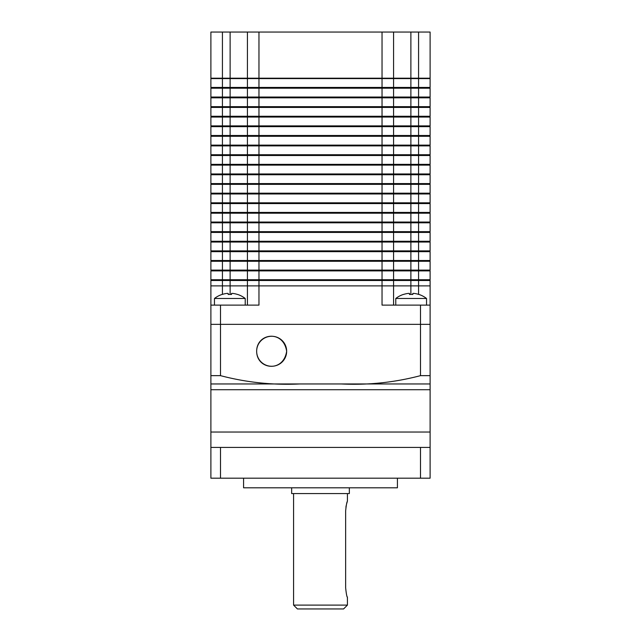 <?xml version="1.0" encoding="UTF-8"?>
<svg xmlns="http://www.w3.org/2000/svg" width="641" height="641" viewBox="0 0 641 641"><rect width="100%" height="100%" fill="white"/><g stroke="black" fill="none" stroke-linecap="round" stroke-linejoin="round"><path stroke-width="0.96" d="M393.574 279.732L393.574 270.887L418.573 270.887L418.573 279.732L258.964 279.732L258.964 305.116L210.889 305.116L210.889 285.886L430.111 285.886L210.889 285.886L210.889 280.502L418.573 280.502L418.573 279.732L430.111 279.732L430.111 270.887L418.573 270.887L418.573 270.117L210.889 270.117L210.889 261.272L430.111 261.272L430.111 270.117L418.573 270.117L418.573 260.502L393.574 260.502L393.574 251.657L430.111 251.657L430.111 260.502L418.573 260.502L418.573 250.887L210.889 250.887L210.889 242.042L430.111 242.042L430.111 250.887L418.573 250.887L418.573 241.272L393.574 241.272L393.574 232.427L430.111 232.427L430.111 241.272L418.573 241.272L418.573 231.657L210.889 231.657L210.889 222.812L430.111 222.812L430.111 231.657L418.573 231.657L418.573 222.042L393.574 222.042L393.574 213.197L430.111 213.197L430.111 222.042L418.573 222.042L418.573 212.427L210.889 212.427L210.889 203.582L430.111 203.582L430.111 212.427L418.573 212.427L418.573 202.812L393.574 202.812L393.574 193.967L430.111 193.967L430.111 202.812L418.573 202.812L418.573 193.197L210.889 193.197L210.889 184.352L430.111 184.352L430.111 193.197L418.573 193.197L418.573 183.582L393.574 183.582L393.574 174.737L430.111 174.737L430.111 183.582L418.573 183.582L418.573 173.967L210.889 173.967L210.889 165.122L430.111 165.122L430.111 173.967L418.573 173.967L418.573 164.352L393.574 164.352L393.574 155.507L430.111 155.507L430.111 164.352L418.573 164.352L418.573 154.737L210.889 154.737L210.889 145.892L430.111 145.892L430.111 154.737L418.573 154.737L418.573 145.122L393.574 145.122L393.574 136.277L430.111 136.277L430.111 145.122L418.573 145.122L418.573 135.507L210.889 135.507L210.889 126.662L430.111 126.662L430.111 135.507L418.573 135.507L418.573 125.892L393.574 125.892L393.574 117.047L430.111 117.047L430.111 125.892L418.573 125.892L418.573 116.277L210.889 116.277L210.889 107.432L430.111 107.432L430.111 116.277L418.573 116.277L418.573 106.662L393.574 106.662L393.574 97.817L430.111 97.817L430.111 106.662L418.573 106.662L418.573 97.047L210.889 97.047L210.889 88.202L430.111 88.202L430.111 97.047L418.573 97.047L418.573 87.432L393.574 87.432L393.574 78.587L430.111 78.587L430.111 87.432L418.573 87.432L418.573 78.202L393.574 78.202L393.574 32.05L210.889 32.05L210.889 78.202L222.427 78.202L222.427 32.05M393.574 260.502L258.964 260.502L258.964 279.732L247.426 279.732L247.426 270.887L393.574 270.887M247.426 279.732L210.889 279.732L210.889 270.887L247.426 270.887M247.426 270.117L247.426 261.272M393.574 270.117L393.574 261.272M393.574 241.272L258.964 241.272L258.964 260.502L247.426 260.502L247.426 251.657L393.574 251.657M247.426 260.502L210.889 260.502L210.889 251.657L247.426 251.657M247.426 250.887L247.426 242.042M393.574 250.887L393.574 242.042M393.574 222.042L258.964 222.042L258.964 241.272L247.426 241.272L247.426 232.427L393.574 232.427M247.426 241.272L210.889 241.272L210.889 232.427L247.426 232.427M247.426 231.657L247.426 222.812M393.574 231.657L393.574 222.812M393.574 202.812L258.964 202.812L258.964 222.042L247.426 222.042L247.426 213.197L393.574 213.197M247.426 222.042L210.889 222.042L210.889 213.197L247.426 213.197M247.426 212.427L247.426 203.582M393.574 212.427L393.574 203.582M393.574 183.582L258.964 183.582L258.964 202.812L247.426 202.812L247.426 193.967L393.574 193.967M247.426 202.812L210.889 202.812L210.889 193.967L247.426 193.967M247.426 193.197L247.426 184.352M393.574 193.197L393.574 184.352M393.574 164.352L258.964 164.352L258.964 183.582L247.426 183.582L247.426 174.737L393.574 174.737M247.426 183.582L210.889 183.582L210.889 174.737L247.426 174.737M247.426 173.967L247.426 165.122M393.574 173.967L393.574 165.122M393.574 145.122L258.964 145.122L258.964 164.352L247.426 164.352L247.426 155.507L393.574 155.507M247.426 164.352L210.889 164.352L210.889 155.507L247.426 155.507M247.426 154.737L247.426 145.892M393.574 154.737L393.574 145.892M393.574 125.892L258.964 125.892L258.964 145.122L247.426 145.122L247.426 136.277L393.574 136.277M247.426 145.122L210.889 145.122L210.889 136.277L247.426 136.277M247.426 135.507L247.426 126.662M393.574 135.507L393.574 126.662M393.574 106.662L258.964 106.662L258.964 125.892L247.426 125.892L247.426 117.047L393.574 117.047M247.426 125.892L210.889 125.892L210.889 117.047L247.426 117.047M247.426 116.277L247.426 107.432M393.574 116.277L393.574 107.432M393.574 87.432L258.964 87.432L258.964 106.662L247.426 106.662L247.426 97.817L393.574 97.817M247.426 106.662L210.889 106.662L210.889 97.817L247.426 97.817M247.426 97.047L247.426 88.202M393.574 97.047L393.574 88.202M393.574 78.202L258.964 78.202L258.964 87.432L247.426 87.432L247.426 78.587L393.574 78.587M247.426 87.432L210.889 87.432L210.889 78.587L247.426 78.587M247.811 88.202L247.811 87.432M211.274 88.202L211.274 87.432M429.726 88.202L429.726 87.432M393.189 88.202L393.189 87.432M247.811 97.817L247.811 97.047M211.274 97.817L211.274 97.047M429.726 97.817L429.726 97.047M393.189 97.817L393.189 97.047M247.811 107.432L247.811 106.662M211.274 107.432L211.274 106.662M429.726 107.432L429.726 106.662M393.189 107.432L393.189 106.662M247.811 117.047L247.811 116.277M211.274 117.047L211.274 116.277M429.726 117.047L429.726 116.277L429.726 117.047M393.189 117.047L393.189 116.277M247.811 126.662L247.811 125.892M211.274 126.662L211.274 125.892M429.726 126.662L429.726 125.892L429.726 126.662M393.189 126.662L393.189 125.892M247.811 136.277L247.811 135.507M211.274 136.277L211.274 135.507M429.726 136.277L429.726 135.507M393.189 136.277L393.189 135.507M247.811 145.892L247.811 145.122M211.274 145.892L211.274 145.122M429.726 145.892L429.726 145.122M393.189 145.892L393.189 145.122M247.811 155.507L247.811 154.737M211.274 155.507L211.274 154.737M429.726 155.507L429.726 154.737M393.189 155.507L393.189 154.737M247.811 165.122L247.811 164.352M211.274 165.122L211.274 164.352M429.726 165.122L429.726 164.352L429.726 165.122M393.189 165.122L393.189 164.352M247.811 174.737L247.811 173.967M211.274 174.737L211.274 173.967M429.726 174.737L429.726 173.967M393.189 174.737L393.189 173.967M247.811 184.352L247.811 183.582M211.274 184.352L211.274 183.582M429.726 184.352L429.726 183.582M393.189 184.352L393.189 183.582M247.811 193.967L247.811 193.197M211.274 193.967L211.274 193.197M429.726 193.967L429.726 193.197M393.189 193.967L393.189 193.197M247.811 203.582L247.811 202.812M211.274 203.582L211.274 202.812M429.726 203.582L429.726 202.812M393.189 203.582L393.189 202.812M247.811 213.197L247.811 212.427M211.274 213.197L211.274 212.427M429.726 213.197L429.726 212.427M393.189 213.197L393.189 212.427M247.811 222.812L247.811 222.042M211.274 222.812L211.274 222.042M429.726 222.812L429.726 222.042M393.189 222.812L393.189 222.042M247.811 232.427L247.811 231.657M211.274 232.427L211.274 231.657M429.726 232.427L429.726 231.657M393.189 232.427L393.189 231.657M247.811 242.042L247.811 241.272M211.274 242.042L211.274 241.272M429.726 242.042L429.726 241.272M393.189 242.042L393.189 241.272M247.811 251.657L247.811 250.887M211.274 251.657L211.274 250.887M429.726 251.657L429.726 250.887M393.189 251.657L393.189 250.887M247.811 261.272L247.811 260.502M211.274 261.272L211.274 260.502M429.726 261.272L429.726 260.502M393.189 261.272L393.189 260.502M247.811 270.887L247.811 270.117M211.274 270.887L211.274 270.117M429.726 270.887L429.726 270.117M393.189 270.887L393.189 270.117M418.573 294.379L418.573 280.502L430.111 280.502L430.111 383.959L341.14 383.959C368.022 385.265 394.479 382.493 420.496 375.65L430.111 375.65L430.111 383.959L210.889 383.959L210.889 375.65L220.504 375.65C246.641 382.501 273.098 385.273 299.876 383.959M247.811 280.502L247.811 279.732M211.274 280.502L211.274 279.732M429.726 280.502L429.726 279.732M393.189 280.502L393.189 279.732M247.426 305.116L247.426 280.502M393.574 305.116L393.574 280.502M210.889 305.116L210.889 324.346L430.111 324.346M220.504 305.116L220.504 375.65M382.036 32.05L382.036 305.116L420.496 305.116L420.496 375.65M420.496 305.116L430.111 305.116M258.964 32.05L258.964 78.202L222.427 78.202L222.427 294.379M418.573 32.05L418.573 78.202L430.111 78.202L430.111 32.05L393.574 32.05M247.426 78.202L247.426 32.05M420.496 447.418L420.496 478.186L430.111 478.186L430.111 447.418L210.889 447.418L210.889 432.034L430.111 432.034L210.889 432.034L210.889 389.728L430.111 389.728L210.889 389.728L210.889 383.959L299.844 383.959M430.111 447.418L430.111 383.959M256.656 351.268A14.999 14.999 0 0 0 271.656 366.267A14.999 14.999 0 0 0 286.655 351.268A14.999 14.999 0 0 0 271.656 336.269A14.999 14.999 0 0 0 256.656 351.268C256.68 369.545 283.386 373.022 286.655 351.268C283.378 329.514 256.664 333.008 256.656 351.268M210.889 324.346L210.889 375.65M220.504 324.346L420.496 324.346M349.345 487.801L349.345 493.57L291.655 493.57L291.655 487.801M397.42 478.186L397.42 487.801L243.58 487.801L243.58 478.186M420.496 478.186L220.504 478.186L220.504 447.418M220.504 478.186L210.889 478.186L210.889 447.418M412.844 293.41L412.844 294.475L412.844 293.41L413.998 293.41L412.844 293.41L412.844 294.475A24.462 21.185 180 0 0 411.153 294.427A24.462 21.185 180 0 0 409.455 294.475L409.455 293.41L408.301 293.41A24.943 24.943 0 0 0 403.429 294.475L403.397 294.427A24.999 24.999 0 0 0 395.769 298.49L426.537 298.49L426.537 305.116M395.769 298.49L395.769 305.116M413.998 293.41A24.943 24.943 0 0 1 418.869 294.475A24.943 24.943 0 0 0 413.998 293.41M426.537 298.49A24.999 24.999 0 0 0 418.902 294.427L418.869 294.475M403.429 294.475A24.943 24.943 0 0 1 408.301 293.41M409.455 293.41L409.455 294.475M231.545 293.41L231.545 294.475L231.545 293.41L232.699 293.41L231.545 293.41L231.545 294.475A24.462 21.185 180 0 0 229.847 294.427A24.462 21.185 180 0 0 228.156 294.475L228.156 293.41L227.002 293.41A24.943 24.943 0 0 0 222.131 294.475L222.098 294.427A24.999 24.999 0 0 0 214.463 298.49L245.231 298.49L245.231 305.116M214.463 298.49L214.463 305.116M232.699 293.41A24.943 24.943 0 0 1 237.571 294.475A24.943 24.943 0 0 0 232.699 293.41M245.231 298.49A24.999 24.999 0 0 0 237.603 294.427L237.571 294.475M222.131 294.475A24.943 24.943 0 0 1 227.002 293.41M228.156 294.475L228.156 293.41L228.156 294.475M297.424 608.95L293.578 605.104L347.422 605.104L343.576 608.95L297.424 608.95M347.422 493.57L347.422 501.262C346.845 501.823 346.252 505.028 345.643 510.877L345.643 587.797C346.252 593.646 346.845 596.851 347.422 597.412L347.422 605.104M347.158 502.023L346.549 504.074M346.204 505.557L345.916 507.167M347.166 596.675L347.422 597.412M293.578 493.57L293.578 605.104M410.881 294.427L410.881 32.05M230.119 294.427L230.119 32.05"/></g></svg>
